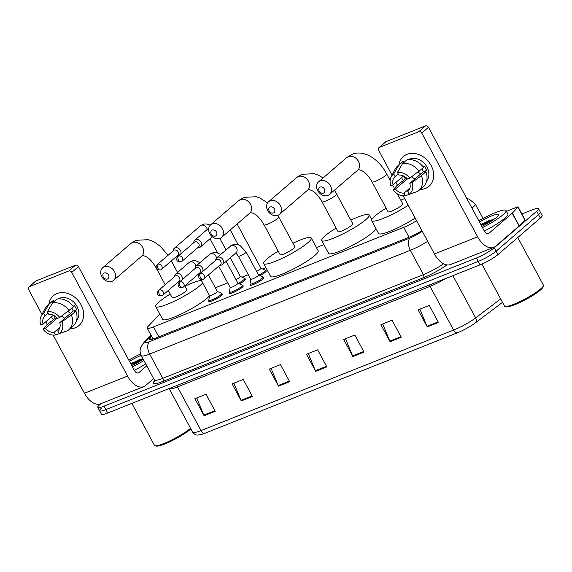 <?xml version="1.0" encoding="UTF-8"?>
<svg xmlns="http://www.w3.org/2000/svg" width="572" height="572" viewBox="0 0 572 572"><rect width="100%" height="100%" fill="white"/><g stroke="black" fill="none" stroke-linecap="round" stroke-linejoin="round"><path stroke-width="0.86" d="M263.234 277.563A7.858 1.258 151.7 0 1 263.871 277.713A7.858 1.258 151.7 0 1 262.913 279.072A7.858 1.258 151.7 0 1 255.391 283.64A7.858 1.258 151.7 0 1 250.043 285.163A7.858 1.258 151.7 0 1 250.264 284.549M242.628 285.764A7.858 1.258 151.7 0 1 243.264 285.914A7.858 1.258 151.7 0 1 242.299 287.273A7.858 1.258 151.7 0 1 234.785 291.842A7.858 1.258 151.7 0 1 229.436 293.365A7.858 1.258 151.7 0 1 229.658 292.742M222.022 293.965A7.858 1.258 151.7 0 1 222.658 294.115A7.858 1.258 151.7 0 1 221.693 295.474A7.858 1.258 151.7 0 1 214.178 300.035A7.858 1.258 151.7 0 1 208.823 301.566A7.858 1.258 151.7 0 1 209.052 300.943M245.009 278.929A7.858 1.258 151.7 0 1 245.645 279.086A7.858 1.258 151.7 0 1 244.68 280.437A7.858 1.258 151.7 0 1 239.368 283.891M265.615 270.728A7.858 1.258 151.7 0 1 266.259 270.885A7.858 1.258 151.7 0 1 265.294 272.236A7.858 1.258 151.7 0 1 259.974 275.69M159.817 314.078L148.019 326.519A14.729 2.352 -28.3 0 0 147.204 328.121A14.729 2.352 -28.3 0 0 153.475 326.912L403.725 227.334A14.729 2.352 -28.3 0 0 416.559 220.72M323.866 244.609L316.423 247.569M265.908 267.675L262.627 268.983M248.298 274.682L242.02 277.177M227.692 282.883L215.351 287.787M521.9 214L532.217 209.888A14.729 2.352 151.7 0 1 538.488 208.68A14.729 2.352 151.7 0 1 536.679 211.225L494.251 247.79A14.729 2.352 151.7 0 1 476.39 258.008L104.04 406.17A14.729 2.352 151.7 0 1 97.769 407.378A14.729 2.352 151.7 0 1 99.578 404.84L100.929 403.675M538.488 208.68L540.326 212.098A14.729 2.352 151.7 0 1 538.517 214.636L496.088 251.208A14.729 2.352 151.7 0 1 478.228 261.418L105.877 409.588A14.729 2.352 151.7 0 1 99.607 410.796A14.729 2.352 151.7 0 1 101.416 408.251M151.551 336.186L150.1 337.709A14.729 2.352 -28.3 0 0 149.285 339.318A14.729 2.352 -28.3 0 0 155.555 338.109L409.073 237.23A14.729 2.352 -28.3 0 0 421.893 230.623M99.607 410.796L101.444 414.207A14.729 2.352 151.7 0 0 107.715 412.998L480.065 264.836A14.729 2.352 151.7 0 0 497.926 254.619L540.354 218.054A14.729 2.352 151.7 0 0 542.163 215.508L540.326 212.098A14.729 2.352 151.7 0 1 538.517 214.636L496.088 251.208A14.729 2.352 151.7 0 1 478.228 261.418L105.877 409.588A14.729 2.352 151.7 0 1 99.607 410.796L97.769 407.378M457.414 332.79L204.826 433.297A16.102 2.574 151.7 0 1 201.044 434.591L197.59 435.077C196.897 434.791 195.688 435.85 192.657 432.203A19.641 3.139 -28.3 0 0 201.015 430.587L453.603 330.08A4.912 2.839 68.3 0 0 457.414 332.79A16.102 2.574 151.7 0 0 475.482 322.794L502.495 302.359M241.291 400.936L232.096 383.869L243.257 379.429L252.445 396.496L241.291 400.936A3.925 2.274 68.3 0 1 240.998 400.321L252.123 395.896M204.09 415.737L194.902 398.67L206.063 394.23L215.251 411.297L204.09 415.737A3.925 2.274 68.3 0 1 203.796 415.122L214.929 410.696M352.881 356.535L343.693 339.461L354.854 335.02L364.042 352.087L352.881 356.535A3.925 2.274 68.3 0 1 352.588 355.913L363.72 351.487M390.083 341.727L380.888 324.66L392.049 320.22L401.244 337.287L390.083 341.727A3.925 2.274 68.3 0 1 389.789 341.112L400.915 336.686M427.277 326.927L418.089 309.86L429.25 305.419L438.438 322.486L427.277 326.927A3.925 2.274 68.3 0 1 426.984 326.312L438.116 321.886M278.485 386.136L269.298 369.069L280.459 364.629L289.647 381.696L278.485 386.136A3.925 2.274 68.3 0 1 278.192 385.521L289.325 381.088M315.687 371.335L306.492 354.261L317.653 349.821L326.848 366.895L315.687 371.335A3.925 2.274 68.3 0 1 315.394 370.713L326.519 366.287M308.294 353.546L315.394 370.713M271.099 368.347L278.192 385.521M419.891 309.145L426.984 326.312M382.689 323.945L389.789 341.112M345.495 338.746L352.588 355.913M196.704 397.955L203.796 415.122M233.898 383.147L240.998 400.321M407.007 154.318A19.641 15.701 49.2 0 1 431.081 165.465A19.641 15.701 49.2 0 1 425.389 188.46A19.641 15.701 49.2 0 1 420.055 189.454A19.641 15.701 49.2 0 0 425.389 188.46A19.641 15.701 49.2 0 0 429.021 186.265A19.641 15.701 49.2 0 0 429.708 163.227A19.641 15.701 49.2 0 0 407.007 154.318A19.641 15.701 49.2 0 0 398.898 164.908A19.641 15.701 49.2 0 1 403.382 156.513A19.641 15.701 49.2 0 1 407.007 154.318M506.456 211.333L517.045 207.121A2.452 0.393 -28.3 0 1 518.089 206.921L524.982 219.72A2.452 0.393 151.7 0 1 524.846 219.991L519.254 225.883A2.452 0.393 151.7 0 1 519.09 226.04L495.738 246.167A19.641 11.368 -111.7 0 1 493.808 247.34A19.641 11.368 -111.7 0 1 477.613 236.794L421.778 133.104A2.452 1.966 -130.8 0 0 418.776 131.71L425.475 125.94A2.452 1.966 49.2 0 1 428.485 127.327L484.312 231.024A4.912 2.839 68.3 0 0 488.359 233.655A4.912 2.839 68.3 0 0 488.846 233.362L512.197 213.242A2.452 0.393 -28.3 0 0 512.362 213.084L517.953 207.186A2.452 0.393 -28.3 0 0 518.089 206.921M493.808 247.34L450.657 264.514A19.641 11.368 -111.7 0 1 434.463 253.968L403.146 195.803M403.439 180.58A19.641 15.701 49.2 0 1 401.48 177.606A19.641 15.701 49.2 0 0 403.439 180.58M379.343 147.397A2.452 1.966 -130.8 0 0 378.893 147.676L385.592 141.899A2.452 1.966 49.2 0 1 386.043 141.627L379.343 147.397L418.776 131.71M378.893 147.676A2.452 1.966 -130.8 0 0 378.635 150.272L392.049 175.182M397.383 185.099L395.924 182.396M386.043 141.627L425.475 125.94M485.285 222.544A19.641 3.139 151.7 0 1 490.326 220.013M397.454 172.465L398.87 175.089A9.817 7.851 49.2 0 1 407.514 179.093L409.802 178.178A12.763 10.21 49.2 0 0 397.454 172.465L402.524 163.656L406.992 159.81A16.202 12.956 49.2 0 1 423.609 167.503L409.802 178.178M409.809 183.355L412.097 182.447L421.442 175.625A16.202 12.956 49.2 0 1 418.733 190.59A16.202 12.956 49.2 0 1 417.51 191.498L409.18 194.237L407.764 191.613A9.817 7.851 49.2 0 0 407.872 191.527A9.817 7.851 49.2 0 0 409.809 183.355L423.208 171.807A9.817 7.851 -130.8 0 0 421.936 168.954M408.286 159.617A14.236 11.383 49.2 0 1 409.538 159.016A14.236 11.383 49.2 0 1 425.368 164.614A14.236 11.383 49.2 0 1 426.669 180.945M403.682 176.062A14.236 11.383 49.2 0 0 405.384 178.907L397.175 185.278L393.114 190.004L395.402 189.089L407.3 178.843M421.442 175.625L425.911 171.772L424.403 172.372L426.633 170.449A14.236 11.383 49.2 0 0 424.338 166.18L423.294 167.074M425.911 171.772A16.202 12.956 49.2 0 1 423.201 186.744L418.733 190.59M403.417 175.94L393.107 184.82L390.819 185.736A12.763 10.21 49.2 0 1 391.134 176.97L395.059 169.276A16.202 12.956 49.2 0 1 397.583 166.044L402.052 162.198A16.202 12.956 49.2 0 1 403.274 161.29L398.806 165.136L393.736 173.945L395.152 176.569L398.234 173.909M403.903 162.469L403.274 161.29M409.981 187.981L404.046 193.093L405.462 195.717L414.271 192.564M397.583 166.044A16.202 12.956 49.2 0 1 398.806 165.136M412.097 182.447A12.763 10.21 49.2 0 1 409.18 194.237M405.462 195.717A12.763 10.21 49.2 0 1 393.114 190.004M391.134 176.97A12.763 10.21 49.2 0 1 393.736 173.945M404.046 193.093A9.817 7.851 49.2 0 1 395.402 189.089M393.107 184.82A9.817 7.851 49.2 0 1 395.052 176.655A9.817 7.851 49.2 0 1 395.152 176.569M402.524 163.656A16.202 12.956 49.2 0 1 419.14 171.357M414.907 178.964A9.817 7.851 49.2 0 1 411.718 176.777M420.62 174.045A12.277 9.817 49.2 0 1 418.053 172.151M423.208 171.807L426.633 170.449M405.384 178.907L406.821 178.335M517.767 237.516L543.386 285.099A22.093 3.532 151.7 0 1 543.4 285.735L542.992 287.03A21.114 3.375 151.7 0 1 540.39 290.061A21.114 3.375 151.7 0 1 521.678 301.616A21.114 3.375 151.7 0 1 506.313 306.778L505.012 306.406A22.093 3.532 151.7 0 1 504.483 306.041L481.881 264.071M543.4 285.735A22.093 3.532 151.7 0 1 540.676 288.91A22.093 3.532 151.7 0 1 521.092 301.001A22.093 3.532 151.7 0 1 505.012 306.406M478.814 220.806A24.546 3.925 151.7 0 1 506.027 210.539A24.546 3.925 151.7 0 1 503.017 214.772A24.546 3.925 151.7 0 1 482.475 227.606M506.027 210.539L507.864 213.949A24.546 3.925 151.7 0 1 504.854 218.189A24.546 3.925 151.7 0 1 484.312 231.024M479.472 222.036A16.002 2.56 151.7 0 1 498.519 215.051A16.002 2.56 151.7 0 1 496.539 217.353A16.002 2.56 151.7 0 1 481.81 226.376M494.701 218.804L480.73 224.367M493.972 219.333L480.888 224.653M491.877 220.749L481.252 225.332M320.191 187.101A3.439 2.746 -130.8 0 0 319.19 191.127A3.439 2.746 -130.8 0 0 323.409 193.079A3.439 2.746 -130.8 0 0 324.403 189.053A3.439 2.746 -130.8 0 0 320.191 187.101M327.935 195.417A8.344 6.671 49.2 0 1 318.289 191.634A8.344 6.671 49.2 0 1 318.583 181.846A8.344 6.671 49.2 0 1 320.127 180.909A8.344 6.671 49.2 0 1 329.772 184.699A8.344 6.671 49.2 0 1 329.479 194.487A8.344 6.671 49.2 0 1 327.935 195.417M390.147 180.409L386.701 174.01A8.344 1.337 -28.3 0 1 385.678 175.454A8.344 1.337 -28.3 0 1 375.561 181.238A8.344 1.337 -28.3 0 1 372.007 181.925L388.088 211.797A8.344 1.337 -28.3 0 0 393.779 210.174A8.344 1.337 -28.3 0 0 401.766 205.319A8.344 1.337 -28.3 0 0 402.788 203.882L397.404 193.887M408.251 205.284A27.006 4.319 151.7 0 1 371.664 220.642A27.006 4.319 151.7 0 1 374.982 215.98A27.006 4.319 151.7 0 1 386.143 208.179M400.843 200.264A27.006 4.319 151.7 0 1 404.626 198.548M415.143 218.089A27.006 4.319 151.7 0 1 378.557 233.44L371.664 220.642M270.198 206.992A3.439 2.746 -130.8 0 0 269.197 211.018A3.439 2.746 -130.8 0 0 273.409 212.97A3.439 2.746 -130.8 0 0 274.41 208.944A3.439 2.746 -130.8 0 0 270.198 206.992M277.942 215.315A8.344 6.671 49.2 0 1 268.297 211.526A8.344 6.671 49.2 0 1 268.59 201.737A8.344 6.671 49.2 0 1 270.134 200.801A8.344 6.671 49.2 0 1 279.779 204.59A8.344 6.671 49.2 0 1 279.486 214.378A8.344 6.671 49.2 0 1 277.942 215.315M336.708 193.908A8.344 1.337 -28.3 0 1 335.685 195.345A8.344 1.337 -28.3 0 1 325.568 201.137A8.344 1.337 -28.3 0 1 322.015 201.816L338.095 231.689A8.344 1.337 -28.3 0 0 343.779 230.073A8.344 1.337 -28.3 0 0 351.766 225.218A8.344 1.337 -28.3 0 0 352.795 223.774L334.498 190.161M350.843 220.163A27.006 4.319 151.7 0 1 369.219 214.929A27.006 4.319 151.7 0 1 365.901 219.591A27.006 4.319 151.7 0 1 340.061 235.292A27.006 4.319 151.7 0 1 321.671 240.533A27.006 4.319 151.7 0 1 324.989 235.871A27.006 4.319 151.7 0 1 336.15 228.071M376.04 228.764A27.006 4.319 151.7 0 1 372.794 232.389A27.006 4.319 151.7 0 1 346.954 248.098A27.006 4.319 151.7 0 1 328.564 253.332L321.671 240.533M212.241 230.058A3.439 2.746 -130.8 0 0 211.247 234.077A3.439 2.746 -130.8 0 0 215.458 236.029A3.439 2.746 -130.8 0 0 216.452 232.01A3.439 2.746 -130.8 0 0 212.241 230.058M219.991 238.374A8.344 6.671 49.2 0 1 210.339 234.584A8.344 6.671 49.2 0 1 210.632 224.796A8.344 6.671 49.2 0 1 212.176 223.867A8.344 6.671 49.2 0 1 221.822 227.649A8.344 6.671 49.2 0 1 221.528 237.444A8.344 6.671 49.2 0 1 219.991 238.374M278.757 216.967A8.344 1.337 -28.3 0 1 277.727 218.404A8.344 1.337 -28.3 0 1 267.61 224.195A8.344 1.337 -28.3 0 1 264.057 224.882L280.144 254.747A8.344 1.337 -28.3 0 0 285.828 253.131A8.344 1.337 -28.3 0 0 293.815 248.277A8.344 1.337 -28.3 0 0 294.837 246.839L277.849 215.351M292.893 243.222A27.006 4.319 151.7 0 1 311.268 237.995A27.006 4.319 151.7 0 1 307.95 242.65A27.006 4.319 151.7 0 1 282.11 258.351A27.006 4.319 151.7 0 1 263.713 263.592A27.006 4.319 151.7 0 1 267.031 258.937A27.006 4.319 151.7 0 1 278.192 251.137M311.268 237.995L318.161 250.793A27.006 4.319 151.7 0 1 314.843 255.455A27.006 4.319 151.7 0 1 289.003 271.157A27.006 4.319 151.7 0 1 270.606 276.398L263.713 263.592M104.29 273.008A3.439 2.746 -130.8 0 0 103.296 277.034A3.439 2.746 -130.8 0 0 107.507 278.986A3.439 2.746 -130.8 0 0 108.501 274.96A3.439 2.746 -130.8 0 0 104.29 273.008M112.04 281.324A8.344 6.671 49.2 0 1 102.395 277.542A8.344 6.671 49.2 0 1 102.688 267.753A8.344 6.671 49.2 0 1 104.226 266.817A8.344 6.671 49.2 0 1 113.878 270.606A8.344 6.671 49.2 0 1 113.585 280.394A8.344 6.671 49.2 0 1 112.04 281.324M168.297 290.469L172.193 297.705A8.344 1.337 -28.3 0 0 177.878 296.082A8.344 1.337 -28.3 0 0 185.864 291.234A8.344 1.337 -28.3 0 0 186.894 289.789L184.763 285.836M202.674 282.897A27.006 4.319 151.7 0 1 200 285.607A27.006 4.319 151.7 0 1 174.16 301.308A27.006 4.319 151.7 0 1 155.77 306.549A27.006 4.319 151.7 0 1 159.08 301.887A27.006 4.319 151.7 0 1 170.249 294.087M184.942 286.179A27.006 4.319 151.7 0 1 201.337 280.409M209.509 295.774A27.006 4.319 151.7 0 1 206.892 298.405A27.006 4.319 151.7 0 1 181.052 314.107A27.006 4.319 151.7 0 1 162.662 319.348L155.77 306.549M260.861 268.182A4.419 0.708 151.7 0 1 260.932 268.247A4.419 0.708 151.7 0 1 260.389 269.004A4.419 0.708 151.7 0 1 256.563 271.385M260.911 268.204L265.251 270.163A7.365 1.18 151.7 0 1 265.365 270.263A7.365 1.18 151.7 0 1 264.457 271.536A7.365 1.18 151.7 0 1 258.766 275.146M197.84 247.605L198.598 247.597A4.419 3.532 -130.8 0 0 199.75 247.369A4.419 3.532 -130.8 0 0 200.565 246.875A4.419 3.532 -130.8 0 0 201.029 242.199A4.419 3.532 -130.8 0 0 195.617 239.689A4.419 3.532 -130.8 0 0 194.795 240.183A4.419 3.532 -130.8 0 0 193.801 242.028L193.672 242.771M181.446 261.583A3.189 2.553 -130.8 0 0 182.032 261.232L198.427 247.104A3.189 2.553 -130.8 0 0 198.763 243.722A3.189 2.553 -130.8 0 0 194.852 241.913A3.189 2.553 -130.8 0 0 194.258 242.271L177.863 256.392C176.798 257.629 176.483 258.773 176.92 259.824C176.641 261.025 178.042 261.676 181.131 261.776A3.189 1.845 68.3 0 1 178.5 260.067A3.189 1.845 -111.7 0 1 178.457 256.041A3.189 2.553 -130.8 0 0 177.863 256.392M240.254 276.383A4.419 0.708 151.7 0 1 240.326 276.448A4.419 0.708 151.7 0 1 239.782 277.205A4.419 0.708 151.7 0 1 235.957 279.586M240.304 276.405L244.637 278.364A7.365 1.18 151.7 0 1 244.759 278.464A7.365 1.18 151.7 0 1 243.851 279.737A7.365 1.18 151.7 0 1 238.159 283.347M177.234 255.806L177.992 255.798A4.419 3.532 -130.8 0 0 178.65 255.72M180.788 253.875A4.419 3.532 -130.8 0 0 180.423 250.4A4.419 3.532 -130.8 0 0 175.003 247.89A4.419 3.532 -130.8 0 0 174.188 248.384A4.419 3.532 -130.8 0 0 173.187 250.229L173.066 250.972M160.832 269.784A3.189 2.553 -130.8 0 0 161.426 269.433L177.82 255.305A3.189 2.553 -130.8 0 0 178.149 251.923A3.189 2.553 -130.8 0 0 174.238 250.114A3.189 2.553 -130.8 0 0 173.652 250.472L157.257 264.593C156.192 265.83 155.877 266.967 156.313 268.025C156.027 269.226 157.436 269.877 160.525 269.977A3.189 1.845 68.3 0 1 157.893 268.261A3.189 1.845 -111.7 0 1 157.851 264.243A3.189 2.553 -130.8 0 0 157.257 264.593M258.48 275.018A4.419 0.708 151.7 0 1 258.551 275.075A4.419 0.708 151.7 0 1 258.008 275.84A4.419 0.708 151.7 0 1 253.782 278.407A4.419 0.708 151.7 0 1 250.772 279.265L238.36 256.227A4.419 0.708 151.7 0 0 240.454 255.777A4.419 0.708 151.7 0 0 245.602 252.795A4.419 0.708 151.7 0 0 246.146 252.037L239.983 245.431L236.972 244.337L231.982 244.988L216.774 257.757A4.419 3.532 -130.8 0 0 215.773 259.602L215.651 260.353M219.812 265.186L220.57 265.172A4.419 3.532 -130.8 0 0 222.544 264.457A4.419 3.532 -130.8 0 0 223.008 259.774A4.419 3.532 -130.8 0 0 216.774 257.757M258.53 275.039L262.87 276.991A7.365 1.18 151.7 0 1 262.984 277.091A7.365 1.18 151.7 0 1 262.076 278.364A7.365 1.18 151.7 0 1 255.033 282.647A7.365 1.18 151.7 0 1 250.014 284.077A7.365 1.18 151.7 0 1 249.993 283.926L250.75 279.229M203.417 279.165A3.189 2.553 -130.8 0 0 204.011 278.807L220.399 264.679A3.189 2.553 -130.8 0 0 220.735 261.304A3.189 2.553 -130.8 0 0 216.824 259.488A3.189 2.553 -130.8 0 0 216.237 259.845L199.843 273.974C198.77 275.203 198.455 276.347 198.899 277.399C198.613 278.6 200.014 279.25 203.103 279.358A3.189 1.845 68.3 0 1 200.472 277.642A3.189 1.845 -111.7 0 1 200.429 273.616A3.189 2.553 -130.8 0 0 199.843 273.974M237.873 283.219A4.419 0.708 151.7 0 1 237.945 283.276A4.419 0.708 151.7 0 1 237.401 284.041A4.419 0.708 151.7 0 1 233.169 286.608A4.419 0.708 151.7 0 1 230.166 287.466L218.69 266.159M199.206 273.387L199.964 273.373A4.419 3.532 -130.8 0 0 200.622 273.294M202.767 271.457A4.419 3.532 -130.8 0 0 202.395 267.975A4.419 3.532 -130.8 0 0 196.167 265.959A4.419 3.532 -130.8 0 0 195.166 267.803L195.045 268.547M237.923 283.24L242.256 285.192A7.365 1.18 151.7 0 1 242.378 285.292A7.365 1.18 151.7 0 1 241.47 286.565A7.365 1.18 151.7 0 1 234.42 290.848A7.365 1.18 151.7 0 1 229.408 292.278A7.365 1.18 151.7 0 1 229.386 292.128L230.144 287.43M182.811 287.366A3.189 2.553 -130.8 0 0 183.397 287.008L199.792 272.88A3.189 2.553 -130.8 0 0 200.128 269.498A3.189 2.553 -130.8 0 0 196.217 267.689A3.189 2.553 -130.8 0 0 195.624 268.046L179.236 282.175C178.164 283.405 177.849 284.549 178.292 285.6C178.006 286.801 179.408 287.451 182.497 287.552A3.189 1.845 68.3 0 1 179.865 285.843A3.189 1.845 -111.7 0 1 179.822 281.817A3.189 2.553 -130.8 0 0 179.236 282.175M217.267 291.42A4.419 0.708 151.7 0 1 217.339 291.477A4.419 0.708 151.7 0 1 216.795 292.242A4.419 0.708 151.7 0 1 212.562 294.809A4.419 0.708 151.7 0 1 209.552 295.667L200.779 279.365M178.6 281.581L179.358 281.574A4.419 3.532 -130.8 0 0 180.016 281.495M182.153 279.651A4.419 3.532 -130.8 0 0 181.789 276.176A4.419 3.532 -130.8 0 0 175.561 274.16A4.419 3.532 -130.8 0 0 174.56 276.004L174.431 276.748M217.317 291.441L221.65 293.393A7.365 1.18 151.7 0 1 221.764 293.493A7.365 1.18 151.7 0 1 220.863 294.766A7.365 1.18 151.7 0 1 213.814 299.049A7.365 1.18 151.7 0 1 208.801 300.479A7.365 1.18 151.7 0 1 208.78 300.329L209.531 295.631M162.205 295.567A3.189 2.553 -130.8 0 0 162.791 295.209L179.186 281.081A3.189 2.553 -130.8 0 0 179.522 277.699A3.189 2.553 -130.8 0 0 175.611 275.89A3.189 2.553 -130.8 0 0 175.018 276.247L158.63 290.376C157.557 291.606 157.243 292.75 157.686 293.801C157.4 295.002 158.801 295.652 161.89 295.753A3.189 1.845 68.3 0 1 159.259 294.044A3.189 1.845 -111.7 0 1 159.216 290.018A3.189 2.553 -130.8 0 0 158.63 290.376M56.978 293.6A19.641 15.701 49.2 0 1 81.045 304.747A19.641 15.701 49.2 0 1 75.354 327.742A19.641 15.701 49.2 0 1 70.02 328.736A19.641 15.701 49.2 0 0 75.354 327.742A19.641 15.701 49.2 0 0 78.986 325.547A19.641 15.701 49.2 0 0 79.672 302.509A19.641 15.701 49.2 0 0 56.978 293.6A19.641 15.701 49.2 0 0 48.87 304.19A19.641 15.701 49.2 0 1 53.346 295.796A19.641 15.701 49.2 0 1 56.978 293.6M153.661 378.592L145.703 385.449A19.641 11.368 -111.7 0 1 143.772 386.629A19.641 11.368 -111.7 0 1 127.585 376.076L71.75 272.386A2.452 1.966 -130.8 0 0 68.74 270.992L75.44 265.222A2.452 1.966 49.2 0 1 78.45 266.609L134.284 370.306A4.912 2.839 68.3 0 0 138.331 372.944A4.912 2.839 68.3 0 0 138.81 372.644L146.768 365.794M143.772 386.629L100.622 403.796A19.641 11.368 -111.7 0 1 84.434 393.25L53.117 335.085M53.403 319.862A19.641 15.701 49.2 0 1 51.451 316.888A19.641 15.701 49.2 0 0 53.403 319.862M29.308 286.686A2.452 1.966 -130.8 0 0 28.857 286.958L35.557 281.181A2.452 1.966 49.2 0 1 36.007 280.909L29.308 286.686L68.74 270.992M28.857 286.958A2.452 1.966 -130.8 0 0 28.6 289.554L42.013 314.471M47.354 324.381L45.896 321.678M36.007 280.909L75.44 265.222M135.249 361.833A19.641 3.139 151.7 0 1 140.297 359.295M47.426 311.747L48.834 314.371A9.817 7.851 49.2 0 1 57.479 318.375L59.767 317.46A12.763 10.21 49.2 0 0 47.426 311.747L52.488 302.938L56.957 299.092A16.202 12.956 49.2 0 1 73.581 306.785L59.767 317.46M59.781 322.644L62.069 321.729L71.407 314.907A16.202 12.956 49.2 0 1 68.704 329.872A16.202 12.956 49.2 0 1 67.482 330.78L59.152 333.519L57.736 330.895A9.817 7.851 49.2 0 0 57.836 330.809A9.817 7.851 49.2 0 0 59.781 322.644L73.18 311.089A9.817 7.851 -130.8 0 0 71.9 308.236M58.258 298.899A14.236 11.383 49.2 0 1 59.502 298.298A14.236 11.383 49.2 0 1 75.332 303.904A14.236 11.383 49.2 0 1 76.641 320.234M53.646 315.344A14.236 11.383 49.2 0 0 55.348 318.189L47.14 324.56L43.086 329.286L45.374 328.371L57.264 318.125M71.407 314.907L75.876 311.054L74.367 311.654L76.598 309.731A14.236 11.383 49.2 0 0 74.303 305.462L73.266 306.356M75.876 311.054A16.202 12.956 49.2 0 1 73.173 326.026L68.704 329.872M53.382 315.222L43.072 324.109L40.784 325.018A12.763 10.21 49.2 0 1 41.105 316.252L45.024 308.558A16.202 12.956 49.2 0 1 47.547 305.326L52.016 301.48A16.202 12.956 49.2 0 1 53.239 300.572L48.77 304.418L43.701 313.227L45.117 315.851L48.205 313.191M53.875 301.751L53.239 300.572M59.946 327.263L54.018 332.375L55.427 334.999L64.236 331.846M47.547 305.326A16.202 12.956 49.2 0 1 48.77 304.418M62.069 321.729A12.763 10.21 49.2 0 1 59.152 333.519M55.427 334.999A12.763 10.21 49.2 0 1 43.086 329.286M41.105 316.252A12.763 10.21 49.2 0 1 43.701 313.227M54.018 332.375A9.817 7.851 49.2 0 1 45.374 328.371M43.072 324.109A9.817 7.851 49.2 0 1 45.016 315.937A9.817 7.851 49.2 0 1 45.117 315.851M52.488 302.938A16.202 12.956 49.2 0 1 69.112 310.639M64.879 318.247A9.817 7.851 49.2 0 1 61.69 316.059M70.585 313.327A12.277 9.817 49.2 0 1 68.018 311.433M73.18 311.089L76.598 309.731M55.348 318.189L56.785 317.617M190.869 428.886A21.114 3.375 151.7 0 1 190.354 429.343A21.114 3.375 151.7 0 1 171.643 440.898A21.114 3.375 151.7 0 1 156.278 446.06L154.976 445.688A22.093 3.532 151.7 0 1 154.447 445.323L131.867 403.389M128.779 360.088A24.546 3.925 151.7 0 1 140.583 353.968M143.186 359.137A16.002 2.56 151.7 0 1 131.782 365.658M129.444 361.318A16.002 2.56 151.7 0 1 141.162 355.384M142.836 358.494L130.702 363.649M143.908 360.489A24.546 3.925 151.7 0 1 132.447 366.888M145.746 363.899A24.546 3.925 151.7 0 1 134.284 370.306M190.54 428.278A22.093 3.532 151.7 0 1 170.964 440.333A22.093 3.532 151.7 0 1 154.976 445.688M143.036 358.866L130.852 363.935M141.842 360.031L131.217 364.614M409.059 237.237L403.725 227.334M158.809 336.815L153.475 326.912M466.902 198.677L469.076 199.063L475.261 204.011A19.641 3.139 151.7 0 1 472.844 207.4A19.641 3.139 151.7 0 1 471.979 208.122M447.011 264.915A22.093 3.532 151.7 0 1 423.444 277.727L162.784 381.445A22.093 3.532 151.7 0 1 154.604 380.852L154.619 380.838A2.452 2.181 -136.5 0 0 154.619 380.845M494.251 247.79L497.926 254.619M476.39 258.008L480.065 264.836M536.679 211.225L540.354 218.054M104.04 406.17L107.715 412.998M427.663 241.334A19.641 3.139 151.7 0 1 410.317 250.307L423.416 274.632A19.641 3.139 -28.3 0 0 443.593 263.785M151.287 335.692L145.896 341.384A9.817 1.573 -28.3 0 0 149.528 341.648L410.188 237.923A9.817 5.684 68.3 0 0 410.317 250.307L149.657 354.032L162.755 378.349L423.416 274.632A2.452 1.423 -111.7 0 1 423.444 277.727M149.528 341.648A9.817 5.684 68.3 0 0 149.657 354.032A19.641 3.139 151.7 0 1 141.298 355.641L154.397 379.965A19.641 3.139 -28.3 0 0 162.755 378.349A2.452 1.423 -111.7 0 1 162.784 381.445M410.188 237.923A9.817 1.573 -28.3 0 0 421.207 231.832L422.157 231.109M150.979 335.128L143.365 343.157A9.817 8.716 43.5 0 1 145.896 341.384M421.207 231.832A9.817 6.742 52.9 0 1 422.408 231.567M151.079 339.518L150.1 337.709M204.826 433.297A4.912 2.839 -111.7 0 1 201.015 430.587L177.484 386.894A19.641 3.139 151.7 0 1 169.155 388.552L192.657 432.203M445.559 278.564A19.641 3.139 151.7 0 1 430.072 286.386L453.603 330.08A19.641 3.139 -28.3 0 0 475.632 317.889A4.912 3.375 52.9 0 1 475.482 322.794M452.888 275.647L475.632 317.889L500.664 298.956M429.186 285.085A4.912 2.839 68.3 0 1 430.072 286.386L177.484 386.894A4.912 2.839 68.3 0 0 176.598 385.585M434.463 253.968L477.613 236.794M487.809 233.776L488.846 233.362M519.09 226.04L512.197 213.242M428.485 127.327L421.778 133.104M512.362 213.084L519.254 225.883M524.846 219.991L517.953 207.186M481.567 225.168A19.641 3.139 151.7 0 1 493.829 218.969M484.177 223.051A20.127 3.217 151.7 0 1 489.503 220.313M372.007 181.925C368.983 176.605 365.844 172.987 362.591 171.078C360.088 169.82 358.608 169.426 358.151 169.905L357.622 170.234A8.344 6.671 -130.8 0 0 357.915 160.446A8.344 6.671 -130.8 0 0 348.262 156.664A8.344 6.671 -130.8 0 0 346.718 157.593L318.583 181.846M322.015 201.816C318.983 196.496 315.844 192.878 312.598 190.969C310.095 189.711 308.615 189.325 308.158 189.797L307.622 190.133A8.344 6.671 -130.8 0 0 307.915 180.337A8.344 6.671 -130.8 0 0 298.269 176.555A8.344 6.671 -130.8 0 0 296.725 177.484L268.59 201.737M264.057 224.882C261.032 219.555 257.893 215.944 254.64 214.028C252.138 212.777 250.658 212.384 250.2 212.855L249.671 213.192A8.344 6.671 -130.8 0 0 249.964 203.403A8.344 6.671 -130.8 0 0 240.319 199.614A8.344 6.671 -130.8 0 0 238.774 200.543L210.632 224.796M165.194 284.713L156.113 267.832C153.081 262.512 149.943 258.894 146.697 256.985C144.187 255.727 142.707 255.341 142.256 255.813L141.72 256.142A8.344 6.671 -130.8 0 0 142.013 246.353A8.344 6.671 -130.8 0 0 132.368 242.571A8.344 6.671 -130.8 0 0 130.824 243.5L102.688 267.753M181.131 261.776L182.032 261.232A3.189 2.553 -130.8 0 0 182.146 257.486A3.189 2.553 -130.8 0 0 178.457 256.041M160.525 269.977L161.426 269.433A3.189 2.553 -130.8 0 0 161.54 265.687A3.189 2.553 -130.8 0 0 157.851 264.243M207.193 229.501A4.419 3.532 -130.8 0 0 201.222 225.297A4.419 3.532 -130.8 0 0 201.022 225.389A4.419 3.532 -130.8 0 0 200.407 225.79L174.188 248.384M203.103 279.358L204.011 278.807A3.189 2.553 -130.8 0 0 204.118 275.06A3.189 2.553 -130.8 0 0 200.429 273.616M222.544 264.457L236.079 252.788A4.419 3.532 -130.8 0 0 236.536 248.112A4.419 3.532 -130.8 0 0 230.916 245.695A4.419 3.532 -130.8 0 0 230.309 246.096M182.497 287.552L183.397 287.008A3.189 2.553 -130.8 0 0 183.512 283.262A3.189 2.553 -130.8 0 0 179.822 281.817M216.488 258.043A4.419 3.532 -130.8 0 0 215.93 256.313A4.419 3.532 -130.8 0 0 210.31 253.897A4.419 3.532 -130.8 0 0 209.702 254.297L213.485 252.509L216.366 252.538L220.635 254.433M161.89 295.753L162.791 295.209A3.189 2.553 -130.8 0 0 162.906 291.463A3.189 2.553 -130.8 0 0 159.216 290.018M195.881 266.245A4.419 3.532 -130.8 0 0 195.324 264.514A4.419 3.532 -130.8 0 0 189.704 262.098A4.419 3.532 -130.8 0 0 189.089 262.498L192.878 260.71L195.753 260.739L200.028 262.634M84.434 393.25L127.585 376.076M137.773 373.058L138.81 372.644M78.45 266.609L71.75 272.386M131.531 364.45A19.641 3.139 151.7 0 1 142.914 358.637M134.141 362.333A20.127 3.217 151.7 0 1 139.468 359.602M153.067 339.01L147.204 328.121M475.261 204.011L483.04 218.461M154.397 379.965L154.54 381.281M143.365 343.157L140.555 347.797C139.754 350.507 139.997 353.124 141.298 355.641M386.701 174.01C378.778 158.523 363.32 149.378 351.98 154.39L346.718 157.593M394.466 188.431L392.628 185.013M357.622 170.234L329.479 194.487M323.13 177.928L318.032 175.011L314.207 173.673L301.987 174.288L296.725 177.484M369.219 214.929L371.743 219.612M307.622 190.133L279.486 214.378M267.603 202.86L260.081 198.076L256.256 196.732L244.029 197.347L238.774 200.543M249.671 213.192L221.528 237.444M168.032 255.312L160.782 246.804L156.342 243.336L152.131 241.026L148.305 239.682L136.079 240.297L130.824 243.5M177.549 272.444L171.328 260.896M141.72 256.142L113.585 280.394M260.932 268.247L237.115 224.01M265.365 270.263L266.03 271.5M208.766 228.142L194.795 240.183M238.188 244.652L230.259 229.923M212.326 236.744L200.565 246.875M200.407 225.79L204.19 224.002L207.071 224.031L210.217 225.196M240.326 276.448L230.28 257.786M225.99 249.821L219.855 238.424M244.759 278.464L245.424 279.701M217.582 252.853L209.995 238.753M258.551 275.075L246.146 252.037M262.984 277.091L263.649 278.335M235.378 253.031C235.564 252.638 236.558 253.703 238.36 256.227M250.014 284.077L250.679 285.314M237.945 283.276L226.14 261.354M242.378 285.292L243.043 286.529M209.702 254.297L196.167 265.959M229.408 292.278L230.073 293.515M217.339 291.477L208.451 274.975M221.764 293.493L222.436 294.73M198.806 275.711L198.084 274.36M189.089 262.498L175.561 274.16M208.801 300.479L209.466 301.716"/></g></svg>
